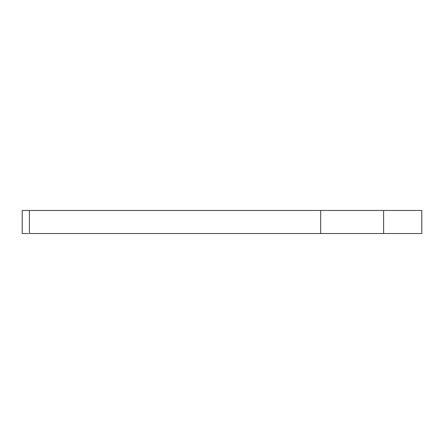 <?xml version="1.0" encoding="UTF-8"?>
<svg xmlns="http://www.w3.org/2000/svg" width="444" height="444" viewBox="0 0 444 444"><rect width="100%" height="100%" fill="white"/><g stroke="black" fill="none" stroke-linecap="round" stroke-linejoin="round"><path stroke-width="0.67" d="M376.834 233.516L29.398 233.516L320.696 233.516L320.696 210.484L320.696 233.516L383.61 233.516L383.61 210.484L383.61 233.516L421.8 233.516L421.8 210.484L29.398 210.484L29.398 233.516L29.398 210.484L22.2 210.484L22.2 233.516M28.399 233.516L22.317 233.516M421.683 233.516L383.61 233.516M28.399 210.484L22.317 210.484M421.683 210.484L383.61 210.484M376.834 210.484L29.398 210.484"/></g></svg>
